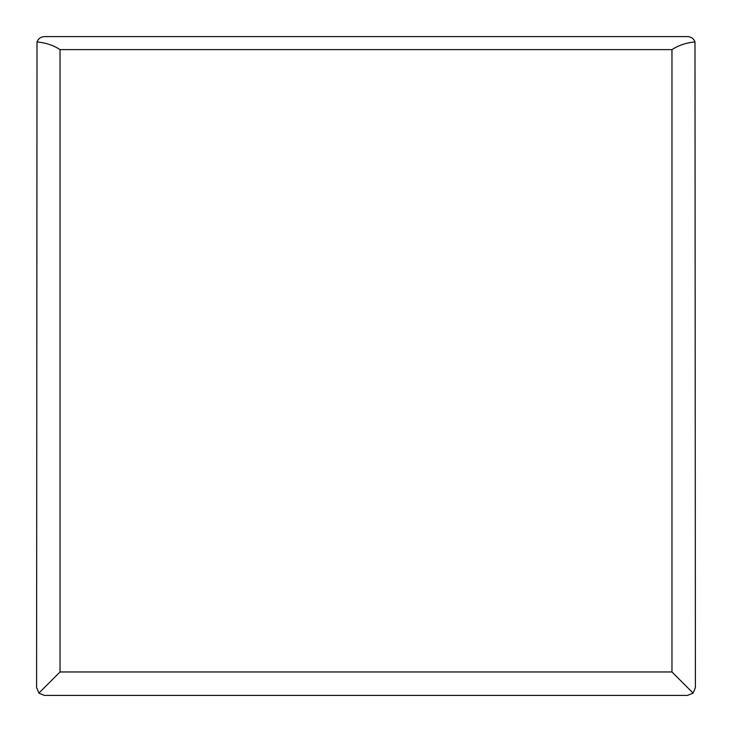 <?xml version="1.0" encoding="UTF-8"?>
<svg xmlns="http://www.w3.org/2000/svg" width="732" height="732" viewBox="0 0 732 732"><rect width="100%" height="100%" fill="white"/><g stroke="black" fill="none" stroke-linecap="round" stroke-linejoin="round"><path stroke-width="1.1" d="M44.414 695.4L38.888 693.113L36.6 687.586L37.012 41.916C38.247 38.659 40.718 36.893 44.414 36.6L687.586 36.6C691.283 36.893 693.753 38.659 694.988 41.916L695.4 687.586L693.113 693.113L687.586 695.4L44.414 695.4M671.967 671.967L671.967 49.62L60.033 49.62L60.033 671.967L671.967 671.967L693.113 693.113M694.988 41.916C686.067 42.813 678.39 45.384 671.967 49.62M38.888 693.113L60.033 671.967M60.033 49.62C53.582 45.375 45.906 42.804 37.012 41.916"/></g></svg>
